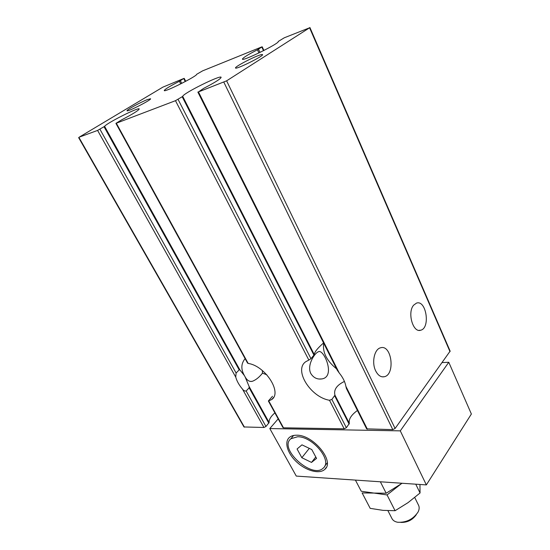 <?xml version="1.0" encoding="UTF-8"?>
<svg xmlns="http://www.w3.org/2000/svg" width="550" height="550" viewBox="0 0 550 550"><rect width="100%" height="100%" fill="white"/><g stroke="black" fill="none" stroke-linecap="round" stroke-linejoin="round"><path stroke-width="0.82" d="M263.904 50.483L262.212 46.805L261.58 46.984L202.627 70.847L196.646 74.312C197.416 75.983 164.141 92.668 164.244 90.558C164.828 89.272 169.874 86.178 179.403 81.269L180.73 83.896M262.212 46.805L257.448 49.775C247.871 54.704 242.859 57.833 242.413 59.146C242.296 61.717 280.163 43.051 278.224 41.477L284.247 37.806L309.581 27.789L226.621 80.836L198.454 91.912L203.699 88.358C214.878 82.548 220.694 78.863 221.134 77.302C220.763 74.614 182.538 93.631 182.731 96.401L175.484 100.684L308.839 360.085L310.97 358.676L314.311 354.647C314.325 352.248 317.412 348.343 323.572 342.932M323.73 343.248C322.369 352.234 326.645 360.766 336.566 368.851M308.839 360.085L305.793 361.694C293.466 369.923 310.599 397.237 329.498 400.269L331.863 399.438L334.95 395.154C333.582 389.737 336.744 385.158 344.438 381.425M310.867 373.594C306.591 365.729 314.462 352.99 318.512 351.725C323.565 348.562 336.126 376.75 321.894 378.922C317.212 379.582 313.541 377.809 310.867 373.594M175.484 100.684L115.919 123.358L247.548 363.076L248.167 363.433C265.32 365.791 282.528 392.803 271.611 399.603L273.556 397.423M334.95 395.154L349.353 423.418L346.363 427.728L344.176 428.814L283.498 427.811L282.954 427.57L268.366 400.991L271.611 399.603M268.366 400.991L272.504 396.261M262.35 370.528L262.474 373.168L266.805 374.763M316.559 458.411L311.788 449.563L301.964 444.847L297.069 448.986L301.84 457.71L311.513 462.419L316.559 458.411M442.214 362.574L448.779 362.271L400.29 430.863L269.803 428.56L278.183 418.873M448.779 362.271L471.377 414.019L426.353 484.908L296.278 476.087L269.803 428.56M296.732 435.215C293.673 435.167 291.246 435.882 289.465 437.367C283.848 442.056 287.567 453.812 297.041 462.323C306.433 470.917 319.509 474.382 324.789 469.37C335.129 461.519 313.287 434.706 296.732 435.215M400.29 430.863L426.353 484.908M257.448 55.928C249.157 59.146 234.843 66.963 235.51 67.932C235.146 70.173 264.419 55.701 262.522 54.574C262.171 54.278 260.48 54.732 257.448 55.928M147.304 99.626C140.546 102.231 126.363 109.986 127.029 110.729C126.775 112.454 152.151 99.522 150.542 98.752L147.304 99.626M115.919 123.358L121.749 119.79C132.784 114.063 138.607 110.447 139.219 108.948C139.033 106.803 106.343 123.248 104.61 126.363L97.591 130.419L79.221 137.156L162.841 87.154L183.748 78.492L179.403 81.269M262.474 373.168C259.146 377.376 255.709 380.105 252.161 381.349C249.418 381.865 247.074 380.387 245.142 376.922L249.109 386.506L269.122 422.531L265.973 426.491L263.959 427.481L243.959 426.958L78.623 137.61M97.591 130.419L235.73 377.073C236.864 381.129 239.106 385.124 242.44 389.049L263.959 427.481M235.73 377.073L236.108 373.024L239.174 369.861L239.876 369.889L244.427 375.629C240.797 369.27 241.024 363.612 245.107 358.641M197.849 92.056L337.191 370.102L339.171 372.9C342.822 377.355 345.063 381.824 345.888 386.313L346.411 388.499L366.637 428.862L392.783 429.619L395.086 428.484L450.141 351.113L309.904 27.514M413.669 305.147C407.069 312.352 412.974 333.156 420.695 330.22C430.643 328.082 426.243 299.523 416.487 303.112L413.669 305.147M245.142 376.922L244.427 375.629M375.712 370.941C378.022 375.402 380.861 377.341 384.237 376.75C395.56 374.736 391.731 344.183 380.593 347.793C374.378 349.023 371.436 362.663 375.712 370.941M349.353 423.418C348.466 419.348 351.154 415.03 357.418 410.472M269.122 422.531C268.874 419.65 270.793 416.426 274.883 412.857M249.109 386.506L249.143 387.805L246.153 391.009C244.722 391.181 243.485 390.534 242.44 389.049M297.577 436.769L290.881 438.749C278.121 448.491 312.262 479.449 323.256 468.091C332.743 460.893 312.764 436.329 297.577 436.769M309.299 448.367L301.84 457.71M315.782 456.967L311.513 462.419M402.098 483.264L386.183 493.226L374 493.075L361.254 491.267L355.41 480.095M386.183 493.226L380.366 481.793M387.056 494.931L374 493.075L362.127 492.931L370.191 508.351L382.917 510.345L395.079 510.716L387.056 494.931L401.947 483.251M387.922 510.682L392.006 518.65C393.03 520.554 394.921 521.757 397.698 522.259C406.416 522.658 413.208 519.248 418.076 512.009C419.327 509.486 419.499 507.244 418.571 505.292L414.741 497.523M400.861 522.411C407.406 522.589 412.555 519.998 416.316 514.642M395.079 510.716L408.038 502.645L420.056 492.979L415.766 484.192M420.056 492.979L419.959 485.251M257.448 49.775L258.919 52.958M258.486 49.198L259.985 52.443M261.855 47.094L263.505 50.689M78.98 137.521L244.427 427.158M99.942 129.243L236.108 373.024M104.046 126.768L239.174 369.861M104.61 126.363L239.876 369.889M116.346 123.262L248.167 363.433M329.498 400.269L344.176 428.814M268.806 401.033L283.498 427.811M178.076 99.385L310.97 358.676M182.222 96.8L314.002 355.266M182.731 96.401L314.311 354.647M345.888 386.313L367.373 429.199M309.581 27.789L450.017 351.67M226.621 80.836L395.086 428.484M334.737 395.931L349.126 424.16M331.863 399.438L346.363 427.728M249.143 387.805L268.826 423.211M246.153 391.009L265.973 426.491M223.864 82.218L392.783 429.619M198.454 91.912L339.171 372.9M180.393 80.726L181.741 83.387M183.796 78.677L185.254 81.565M262.377 54.993L262.522 54.574M235.916 68.083L235.51 67.932M420.695 330.22L418.983 330.351M252.161 381.349L250.271 381.418M384.237 376.75L382.161 376.826M185.708 81.317L184.209 78.361M321.894 378.922L319.062 379.019M324.789 469.37L326.267 467.431M324.624 466.304L327.25 462.866M290.881 438.749L293.604 435.469"/></g></svg>
